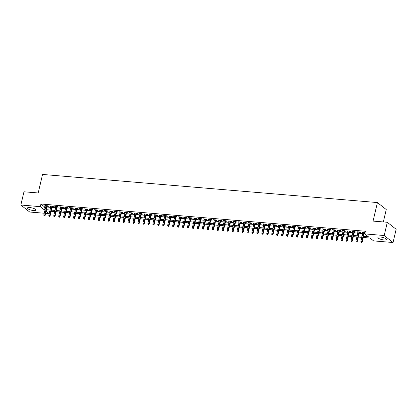 <?xml version="1.0" encoding="UTF-8"?>
<svg xmlns="http://www.w3.org/2000/svg" width="417" height="417" viewBox="0 0 417 417"><rect width="100%" height="100%" fill="white"/><g stroke="black" fill="none" stroke-linecap="round" stroke-linejoin="round"><path stroke-width="0.63" d="M29.847 207.583A4.399 1.157 13.2 0 1 35.987 210.064A4.399 1.157 13.2 0 1 33.569 210.533A4.399 1.157 13.2 0 1 27.423 208.057A4.399 1.157 13.2 0 1 29.847 207.583M380.325 237.002A4.399 1.157 13.2 0 1 386.47 239.483A4.399 1.157 13.2 0 1 384.052 239.952A4.399 1.157 13.2 0 1 377.906 237.476A4.399 1.157 13.2 0 1 380.325 237.002M383.348 221.948L386.257 209.553L377.421 202.558L42.544 174.447L38.197 192.977L23.957 191.784L20.85 205.018L40.293 206.65L43.874 209.49L45.088 209.589M377.421 202.558L373.074 221.088L387.315 222.282L396.15 229.282L393.043 242.517L373.601 240.885L370.02 238.05L363.254 237.482M49.712 211.164L49.128 213.65L45.625 213.353M44.233 213.238L29.685 212.018L20.85 205.018M47.309 206.191L48.445 206.285L47.846 205.81L44.874 205.56L45.917 206.071M52.261 206.603L53.397 206.702L52.803 206.227L49.826 205.977L50.869 206.488M57.212 207.02L58.354 207.119L57.755 206.644L54.783 206.394L55.821 206.905M62.169 207.437L63.306 207.53L62.706 207.061L59.735 206.811L60.778 207.322M67.121 207.854L68.258 207.947L67.663 207.473L64.692 207.228L65.73 207.734M72.073 208.271L73.215 208.364L72.615 207.89L69.644 207.64L70.681 208.151M77.03 208.682L78.167 208.781L77.572 208.307L74.596 208.057L75.639 208.568M81.982 209.099L83.119 209.193L82.524 208.724L79.553 208.474L80.59 208.985M86.939 209.516L88.076 209.61L87.476 209.141L84.505 208.891L85.548 209.397M91.891 209.933L93.027 210.027L92.433 209.553L89.457 209.303L90.499 209.814M96.843 210.345L97.979 210.444L97.385 209.97L94.414 209.72L95.451 210.231M101.8 210.762L102.936 210.861L102.337 210.387L99.366 210.137L100.408 210.648M106.752 211.179L107.888 211.273L107.294 210.804L104.323 210.554L105.36 211.065M111.704 211.596L112.845 211.69L112.246 211.216L109.275 210.971L110.312 211.476M116.661 212.013L117.797 212.107L117.198 211.633L114.227 211.383L115.269 211.893M121.613 212.425L122.749 212.524L122.155 212.05L119.184 211.8L120.221 212.31M126.57 212.842L127.706 212.936L127.107 212.467L124.136 212.217L125.178 212.727M131.522 213.259L132.658 213.353L132.064 212.878L129.088 212.634L130.13 213.139M136.474 213.676L137.61 213.77L137.016 213.296L134.045 213.045L135.082 213.556M141.431 214.088L142.567 214.187L141.968 213.713L138.997 213.462L140.039 213.973M146.383 214.505L147.519 214.599L146.925 214.13L143.954 213.879L144.991 214.39M151.335 214.922L152.476 215.016L151.877 214.547L148.905 214.296L149.943 214.807M156.292 215.339L157.428 215.433L156.828 214.958L153.857 214.708L154.9 215.219M161.243 215.751L162.38 215.85L161.786 215.375L158.814 215.125L159.852 215.636M166.195 216.168L167.337 216.267L166.737 215.792L163.766 215.542L164.809 216.053M171.152 216.585L172.289 216.678L171.695 216.209L168.718 215.959L169.761 216.47M176.104 217.002L177.241 217.095L176.646 216.621L173.675 216.376L174.713 216.882M181.061 217.419L182.198 217.512L181.598 217.038L178.627 216.788L179.67 217.299M186.013 217.83L187.15 217.929L186.555 217.455L183.579 217.205L184.622 217.716M190.965 218.247L192.107 218.341L191.507 217.872L188.536 217.622L189.573 218.133M195.922 218.664L197.059 218.758L196.459 218.289L193.488 218.039L194.53 218.544M200.874 219.081L202.01 219.175L201.416 218.701L198.445 218.451L199.482 218.961M205.826 219.493L206.968 219.592L206.368 219.118L203.397 218.868L204.439 219.378M210.783 219.91L211.919 220.009L211.325 219.535L208.349 219.285L209.391 219.795M215.735 220.327L216.871 220.421L216.277 219.952L213.306 219.702L214.343 220.212M220.692 220.744L221.828 220.838L221.229 220.364L218.258 220.119L219.3 220.624M225.644 221.161L226.78 221.255L226.186 220.781L223.21 220.53L224.252 221.041M230.596 221.573L231.737 221.672L231.138 221.198L228.167 220.947L229.204 221.458M235.553 221.99L236.689 222.084L236.09 221.615L233.119 221.364L234.161 221.875M240.505 222.407L241.641 222.501L241.047 222.026L238.076 221.781L239.113 222.287M245.457 222.824L246.598 222.918L245.999 222.443L243.028 222.193L244.07 222.704M250.414 223.236L251.55 223.335L250.956 222.86L247.979 222.61L249.022 223.121M255.366 223.653L256.502 223.747L255.908 223.277L252.937 223.027L253.974 223.538M260.323 224.07L261.459 224.164L260.86 223.694L257.888 223.444L258.931 223.955M265.275 224.487L266.411 224.581L265.817 224.106L262.84 223.856L263.883 224.367M270.226 224.899L271.368 224.998L270.769 224.523L267.797 224.273L268.835 224.784M275.184 225.316L276.32 225.415L275.72 224.94L272.749 224.69L273.792 225.201M280.135 225.733L281.272 225.826L280.677 225.357L277.706 225.107L278.744 225.618M285.087 226.15L286.229 226.243L285.629 225.769L282.658 225.524L283.701 226.03M290.044 226.567L291.181 226.66L290.586 226.186L287.61 225.936L288.653 226.447M294.996 226.978L296.133 227.077L295.538 226.603L292.567 226.353L293.604 226.864M299.953 227.395L301.09 227.489L300.49 227.02L297.519 226.77L298.562 227.281M304.905 227.812L306.042 227.906L305.447 227.437L302.471 227.187L303.513 227.698M309.857 228.229L310.999 228.323L310.399 227.849L307.428 227.599L308.465 228.109M314.814 228.641L315.95 228.74L315.351 228.266L312.38 228.016L313.422 228.526M319.766 229.058L320.902 229.157L320.308 228.683L317.337 228.433L318.374 228.943M324.718 229.475L325.859 229.569L325.26 229.1L322.289 228.85L323.331 229.36M329.675 229.892L330.811 229.986L330.217 229.512L327.241 229.267L328.283 229.772M334.627 230.309L335.763 230.403L335.169 229.929L332.198 229.678L333.235 230.189M339.584 230.721L340.72 230.82L340.121 230.346L337.15 230.095L338.192 230.606M344.536 231.138L345.672 231.232L345.078 230.763L342.102 230.512L343.144 231.023M349.488 231.555L350.629 231.649L350.03 231.174L347.059 230.929L348.096 231.435M354.445 231.972L355.581 232.066L354.982 231.591L352.011 231.341L353.053 231.852M359.397 232.384L360.533 232.483L359.939 232.008L356.968 231.758L358.005 232.269M363.525 236.319L368.352 236.726L364.771 233.885L365.391 231.242L40.913 204.007L44.494 206.842L45.708 206.941M47.1 207.061L50.666 207.358M52.057 207.478L55.617 207.775M57.009 207.89L60.574 208.192M61.961 208.307L65.526 208.604M66.918 208.724L70.478 209.021M71.87 209.141L75.435 209.438M76.827 209.553L80.387 209.855M81.779 209.97L85.339 210.272M86.731 210.387L90.296 210.684M91.688 210.804L95.248 211.101M96.64 211.216L100.205 211.518M101.592 211.633L105.157 211.935M106.549 212.05L110.109 212.347M111.501 212.467L115.066 212.764M116.458 212.884L120.018 213.181M121.41 213.296L124.97 213.598M126.361 213.713L129.927 214.01M131.319 214.13L134.879 214.427M136.27 214.547L139.836 214.844M141.222 214.958L144.788 215.261M146.179 215.375L149.739 215.678M151.131 215.792L154.697 216.089M156.088 216.209L159.648 216.506M161.04 216.626L164.6 216.923M165.992 217.038L169.557 217.34M170.949 217.455L174.509 217.752M175.901 217.872L179.466 218.169M180.853 218.289L184.418 218.586M185.81 218.701L189.37 219.003M190.762 219.118L194.327 219.42M195.719 219.535L199.279 219.832M200.671 219.952L204.231 220.249M205.623 220.364L209.188 220.666M210.58 220.781L214.14 221.083M215.532 221.198L219.092 221.495M220.484 221.615L224.049 221.912M225.441 222.032L229.001 222.329M230.392 222.443L233.958 222.746M235.35 222.86L238.91 223.158M240.301 223.277L243.862 223.575M245.253 223.694L248.819 223.992M250.21 224.106L253.771 224.409M255.162 224.523L258.722 224.826M260.114 224.94L263.68 225.237M265.071 225.357L268.631 225.654M270.023 225.774L273.588 226.071M274.98 226.186L278.54 226.488M279.932 226.603L283.492 226.9M284.884 227.02L288.449 227.317M289.841 227.437L293.401 227.734M294.793 227.849L298.353 228.151M299.745 228.266L303.31 228.568M304.702 228.683L308.262 228.98M309.654 229.1L313.219 229.397M314.611 229.512L318.171 229.814M319.563 229.929L323.123 230.231M324.515 230.346L328.08 230.643M329.472 230.763L333.032 231.06M334.424 231.18L337.984 231.477M339.375 231.591L342.941 231.894M344.333 232.008L347.893 232.305M349.284 232.425L352.85 232.722M354.242 232.842L357.802 233.139M359.193 233.254L362.754 233.556M364.145 233.671L364.807 233.728M365.078 232.571L361.92 232.175L362.957 232.686M364.349 232.801L365.011 232.858M387.315 222.282L384.213 235.522L393.043 242.517M40.913 204.007L40.293 206.65M364.771 233.885L384.213 235.522M46.48 209.709L50.045 210.006M51.437 210.121L54.997 210.423M56.389 210.538L59.949 210.84M61.341 210.955L64.906 211.252M66.298 211.372L69.858 211.669M71.25 211.784L74.815 212.086M76.202 212.201L79.767 212.503M81.159 212.618L84.719 212.915M86.11 213.035L89.676 213.332M91.068 213.452L94.628 213.749M96.019 213.864L99.58 214.166M100.971 214.281L104.537 214.578M105.928 214.698L109.489 214.995M110.88 215.115L114.446 215.412M115.832 215.526L119.398 215.829M120.789 215.943L124.349 216.246M125.741 216.36L129.306 216.658M130.698 216.777L134.258 217.075M135.65 217.194L139.21 217.492M140.602 217.606L144.167 217.909M145.559 218.023L149.119 218.32M150.511 218.44L154.076 218.737M155.463 218.857L159.028 219.154M160.42 219.269L163.98 219.571M165.372 219.686L168.937 219.988M170.329 220.103L173.889 220.4M175.281 220.52L178.841 220.817M180.233 220.932L183.798 221.234M185.19 221.349L188.75 221.651M190.142 221.766L193.707 222.063M195.093 222.183L198.659 222.48M200.051 222.6L203.611 222.897M205.002 223.012L208.568 223.314M209.959 223.429L213.52 223.726M214.911 223.846L218.472 224.143M219.863 224.263L223.429 224.56M224.82 224.674L228.38 224.977M229.772 225.091L233.332 225.394M234.724 225.508L238.289 225.805M239.681 225.925L243.241 226.222M244.633 226.342L248.198 226.639M249.59 226.754L253.15 227.056M254.542 227.171L258.102 227.468M259.494 227.588L263.059 227.885M264.451 228.005L268.011 228.302M269.403 228.417L272.963 228.719M274.355 228.834L277.92 229.136M279.312 229.251L282.872 229.548M284.264 229.668L287.829 229.965M289.221 230.08L292.781 230.382M294.173 230.497L297.733 230.799M299.125 230.914L302.69 231.211M304.082 231.331L307.642 231.628M309.033 231.748L312.594 232.045M313.985 232.16L317.551 232.462M318.942 232.577L322.503 232.874M323.894 232.994L327.46 233.291M328.851 233.411L332.412 233.708M333.803 233.822L337.363 234.125M338.755 234.239L342.321 234.542M343.712 234.656L347.272 234.953M348.664 235.073L352.224 235.37M353.616 235.49L357.181 235.787M358.573 235.902L362.133 236.204M46.115 211.263L49.128 213.65M361.862 237.362L358.302 237.065M356.91 236.95L353.345 236.648M351.953 236.533L348.393 236.23M347.001 236.116L343.436 235.819M342.044 235.699L338.484 235.402M337.092 235.282L333.532 234.985M332.141 234.87L328.575 234.568M327.183 234.453L323.623 234.156M322.232 234.036L318.671 233.739M317.28 233.619L313.714 233.322M312.323 233.207L308.762 232.905M307.371 232.79L303.805 232.488M302.414 232.373L298.853 232.076M297.462 231.956L293.902 231.659M292.51 231.544L288.945 231.242M287.553 231.127L283.993 230.825M282.601 230.71L279.041 230.413M277.649 230.293L274.084 229.996M272.692 229.876L269.132 229.579M267.74 229.465L264.175 229.162M262.788 229.048L259.223 228.751M257.831 228.631L254.271 228.334M252.879 228.214L249.314 227.917M247.922 227.802L244.362 227.5M242.97 227.385L239.41 227.083M238.018 226.968L234.453 226.671M233.061 226.551L229.501 226.254M228.109 226.134L224.544 225.837M223.158 225.722L219.592 225.42M218.2 225.305L214.64 225.008M213.249 224.888L209.683 224.591M208.292 224.471L204.731 224.174M203.34 224.059L199.779 223.757M198.388 223.642L194.822 223.34M193.431 223.225L189.871 222.928M188.479 222.808L184.913 222.511M183.527 222.397L179.962 222.094M178.57 221.98L175.01 221.677M173.618 221.563L170.053 221.265M168.661 221.146L165.101 220.848M163.709 220.729L160.149 220.431M158.757 220.317L155.192 220.014M153.8 219.9L150.24 219.603M148.848 219.483L145.283 219.186M143.896 219.066L140.331 218.769M138.939 218.654L135.379 218.352M133.987 218.237L130.422 217.935M129.03 217.82L125.47 217.523M124.078 217.403L120.518 217.106M119.126 216.986L115.561 216.689M114.169 216.574L110.609 216.272M109.218 216.157L105.652 215.86M104.266 215.74L100.7 215.443M99.309 215.323L95.748 215.026M94.357 214.911L90.791 214.609M89.4 214.494L85.839 214.192M84.448 214.077L80.888 213.78M79.496 213.66L75.93 213.363M74.539 213.249L70.979 212.946M69.587 212.832L66.027 212.529M64.635 212.415L61.07 212.117M59.678 211.998L56.118 211.7M54.726 211.581L51.161 211.283M49.769 211.169L46.209 210.866M44.494 206.842L43.874 209.49M362.613 232.233L362.514 232.65M357.661 231.816L357.562 232.233M352.704 231.404L352.61 231.816M347.752 230.987L347.653 231.399M342.8 230.57L342.701 230.987M337.843 230.153L337.749 230.57M332.891 229.736L332.792 230.153M327.934 229.324L327.84 229.736M322.982 228.907L322.883 229.319M318.03 228.49L317.931 228.907M313.073 228.073L312.979 228.49M308.121 227.661L308.022 228.073M303.169 227.244L303.07 227.656M298.212 226.827L298.119 227.244M293.26 226.41L293.161 226.827M288.303 225.998L288.21 226.41M283.351 225.581L283.252 225.993M278.4 225.164L278.301 225.576M273.443 224.747L273.349 225.164M268.491 224.33L268.392 224.747M263.539 223.919L263.44 224.33M258.582 223.502L258.488 223.913M253.63 223.085L253.531 223.502M248.673 222.668L248.579 223.085M243.721 222.256L243.622 222.668M238.769 221.839L238.67 222.251M233.812 221.422L233.718 221.839M228.86 221.005L228.761 221.422M223.908 220.588L223.809 221.005M218.951 220.176L218.857 220.588M213.999 219.759L213.9 220.171M209.047 219.342L208.948 219.759M204.09 218.925L203.991 219.342M199.138 218.513L199.039 218.925M194.181 218.096L194.087 218.508M189.229 217.679L189.13 218.096M184.278 217.262L184.178 217.679M179.32 216.85L179.227 217.262M174.369 216.433L174.27 216.845M169.417 216.016L169.318 216.428M164.46 215.599L164.361 216.016M159.508 215.182L159.409 215.599M154.551 214.771L154.457 215.182M149.599 214.354L149.5 214.765M144.647 213.937L144.548 214.354M139.69 213.52L139.596 213.937M134.738 213.108L134.639 213.52M129.786 212.691L129.687 213.103M124.829 212.274L124.735 212.691M119.877 211.857L119.778 212.274M114.92 211.44L114.826 211.857M109.968 211.028L109.869 211.44M105.016 210.611L104.917 211.023M100.059 210.194L99.965 210.611M95.107 209.777L95.008 210.194M90.155 209.365L90.056 209.777M85.198 208.948L85.104 209.36M80.246 208.531L80.147 208.948M75.289 208.114L75.196 208.531M70.337 207.697L70.238 208.114M65.386 207.285L65.287 207.697M60.429 206.868L60.335 207.28M55.477 206.451L55.378 206.868M50.525 206.034L50.426 206.451M45.568 205.623L45.474 206.034M361.508 242.36L361.013 242.319L361.748 242.553L361.774 241.615L360.882 241.542L363.056 232.269M363.947 232.347L361.774 241.615L362.206 241.954L364.448 232.389M361.748 242.553L362.206 241.954M360.882 241.542L361.013 242.319M356.556 241.949L356.061 241.907L356.796 242.136L356.822 241.198L355.93 241.125L358.104 231.852M358.995 231.93L356.822 241.198L357.249 241.542L359.496 231.972M356.796 242.136L357.249 241.542M355.93 241.125L356.061 241.907M351.604 241.532L351.109 241.49L351.839 241.719L351.865 240.786L350.973 240.708L353.147 231.44M354.038 231.513L351.865 240.786L352.297 241.125L354.539 231.555M351.839 241.719L352.297 241.125M350.973 240.708L351.109 241.49M346.647 241.115L346.152 241.073L346.887 241.302L346.913 240.369L346.021 240.291L348.195 231.023M349.086 231.096L346.913 240.369L347.34 240.708L349.587 231.138M346.887 241.302L347.34 240.708M346.021 240.291L346.152 241.073M341.695 240.698L341.2 240.656L341.935 240.89L341.961 239.952L341.07 239.879L343.243 230.606M344.134 230.684L341.961 239.952L342.388 240.291L344.635 230.726M341.935 240.89L342.388 240.291M341.07 239.879L341.2 240.656M336.743 240.286L336.248 240.244L336.978 240.473L337.004 239.535L336.112 239.462L338.286 230.189M339.177 230.267L337.004 239.535L337.436 239.879L339.678 230.309M336.978 240.473L337.436 239.879M336.112 239.462L336.248 240.244M331.786 239.869L331.291 239.827L332.026 240.056L332.052 239.118L331.161 239.045L333.334 229.777M334.226 229.85L332.052 239.118L332.479 239.462L334.726 229.892M332.026 240.056L332.479 239.462M331.161 239.045L331.291 239.827M326.834 239.452L326.339 239.41L327.074 239.639L327.095 238.706L326.203 238.628L328.382 229.36M329.274 229.433L327.095 238.706L327.527 239.045L329.769 229.475M327.074 239.639L327.527 239.045M326.203 238.628L326.339 239.41M321.877 239.035L321.382 238.993L322.117 239.228L322.143 238.289L321.252 238.216L323.425 228.943M324.317 229.016L322.143 238.289L322.576 238.628L324.817 229.058M322.117 239.228L322.576 238.628M321.252 238.216L321.382 238.993M316.925 238.623L316.43 238.581L317.165 238.811L317.191 237.872L316.3 237.799L318.473 228.526M319.365 228.605L317.191 237.872L317.618 238.211L319.865 228.646M317.165 238.811L317.618 238.211M316.3 237.799L316.43 238.581M311.973 238.206L311.478 238.164L312.208 238.394L312.234 237.455L311.343 237.382L313.516 228.115M314.408 228.188L312.234 237.455L312.667 237.799L314.908 228.229M312.208 238.394L312.667 237.799M311.343 237.382L311.478 238.164M307.016 237.789L306.521 237.747L307.256 237.977L307.282 237.044L306.391 236.965L308.564 227.698M309.456 227.771L307.282 237.044L307.71 237.382L309.956 227.812M307.256 237.977L307.71 237.382M306.391 236.965L306.521 237.747M302.064 237.372L301.569 237.33L302.304 237.56L302.33 236.627L301.439 236.548L303.612 227.281M304.504 227.354L302.33 236.627L302.758 236.965L305.004 227.395M302.304 237.56L302.758 236.965M301.439 236.548L301.569 237.33M297.113 236.955L296.617 236.913L297.347 237.148L297.373 236.21L296.482 236.137L298.655 226.864M299.547 226.942L297.373 236.21L297.806 236.548L300.047 226.984M297.347 237.148L297.806 236.548M296.482 236.137L296.617 236.913M292.155 236.543L291.66 236.502L292.395 236.731L292.421 235.793L291.53 235.72L293.704 226.447M294.595 226.525L292.421 235.793L292.849 236.137L295.095 226.567M292.395 236.731L292.849 236.137M291.53 235.72L291.66 236.502M287.204 236.126L286.708 236.085L287.443 236.314L287.464 235.381L286.573 235.303L288.752 226.035M289.643 226.108L287.464 235.381L287.897 235.72L290.138 226.15M287.443 236.314L287.897 235.72M286.573 235.303L286.708 236.085M282.246 235.709L281.751 235.668L282.486 235.897L282.512 234.964L281.621 234.886L283.795 225.618M284.686 225.691L282.512 234.964L282.945 235.303L285.186 225.733M282.486 235.897L282.945 235.303M281.621 234.886L281.751 235.668M277.295 235.292L276.799 235.251L277.534 235.485L277.56 234.547L276.669 234.474L278.843 225.201M279.734 225.274L277.56 234.547L277.988 234.886L280.234 225.321M277.534 235.485L277.988 234.886M276.669 234.474L276.799 235.251M272.343 234.88L271.848 234.839L272.577 235.068L272.603 234.13L271.712 234.057L273.886 224.784M274.777 224.862L272.603 234.13L273.036 234.469L275.277 224.904M272.577 235.068L273.036 234.469M271.712 234.057L271.848 234.839M267.386 234.463L266.89 234.422L267.625 234.651L267.651 233.713L266.76 233.64L268.934 224.372M269.825 224.445L267.651 233.713L268.079 234.057L270.325 224.487M267.625 234.651L268.079 234.057M266.76 233.64L266.89 234.422M262.434 234.046L261.939 234.005L262.674 234.234L262.7 233.301L261.808 233.223L263.982 223.955M264.873 224.028L262.7 233.301L263.127 233.64L265.374 224.07M262.674 234.234L263.127 233.64M261.808 233.223L261.939 234.005M257.482 233.629L256.987 233.588L257.716 233.822L257.742 232.884L256.851 232.811L259.025 223.538M259.916 223.611L257.742 232.884L258.175 233.223L260.416 223.653M257.716 233.822L258.175 233.223M256.851 232.811L256.987 233.588M252.525 233.212L252.03 233.171L252.765 233.405L252.791 232.467L251.899 232.394L254.073 223.121M254.964 223.199L252.791 232.467L253.218 232.806L255.465 223.241M252.765 233.405L253.218 232.806M251.899 232.394L252.03 233.171M247.573 232.801L247.078 232.759L247.813 232.988L247.834 232.05L246.942 231.977L249.121 222.704M250.012 222.782L247.834 232.05L248.266 232.394L250.508 222.824M247.813 232.988L248.266 232.394M246.942 231.977L247.078 232.759M242.616 232.384L242.121 232.342L242.856 232.571L242.882 231.638L241.99 231.56L244.164 222.292M245.055 222.365L242.882 231.638L243.314 231.977L245.556 222.407M242.856 232.571L243.314 231.977M241.99 231.56L242.121 232.342M237.664 231.967L237.169 231.925L237.904 232.154L237.93 231.221L237.038 231.143L239.212 221.875M240.103 221.948L237.93 231.221L238.357 231.56L240.604 221.99M237.904 232.154L238.357 231.56M237.038 231.143L237.169 231.925M232.712 231.55L232.217 231.508L232.947 231.743L232.973 230.804L232.081 230.731L234.255 221.458M235.152 221.536L232.973 230.804L233.405 231.143L235.647 221.578M232.947 231.743L233.405 231.143M232.081 230.731L232.217 231.508M227.755 231.138L227.26 231.096L227.995 231.326L228.021 230.387L227.129 230.314L229.303 221.041M230.194 221.119L228.021 230.387L228.448 230.731L230.695 221.161M227.995 231.326L228.448 230.731M227.129 230.314L227.26 231.096M222.803 230.721L222.308 230.679L223.043 230.909L223.069 229.97L222.178 229.897L224.351 220.629M225.243 220.702L223.069 229.97L223.496 230.314L225.743 220.744M223.043 230.909L223.496 230.314M222.178 229.897L222.308 230.679M217.851 230.304L217.356 230.262L218.086 230.492L218.112 229.558L217.221 229.48L219.394 220.212M220.285 220.285L218.112 229.558L218.544 229.897L220.786 220.327M218.086 230.492L218.544 229.897M217.221 229.48L217.356 230.262M212.894 229.887L212.399 229.845L213.134 230.08L213.16 229.142L212.269 229.069L214.442 219.795M215.334 219.868L213.16 229.142L213.587 229.48L215.834 219.91M213.134 230.08L213.587 229.48M212.269 229.069L212.399 229.845M207.942 229.475L207.447 229.433L208.182 229.663L208.208 228.725L207.312 228.652L209.49 219.378M210.382 219.457L208.208 228.725L208.636 229.063L210.882 219.498M208.182 229.663L208.636 229.063M207.312 228.652L207.447 229.433M202.985 229.058L202.49 229.016L203.225 229.246L203.251 228.308L202.36 228.235L204.533 218.967M205.425 219.04L203.251 228.308L203.684 228.652L205.925 219.081M203.225 229.246L203.684 228.652M202.36 228.235L202.49 229.016M198.033 228.641L197.538 228.599L198.273 228.829L198.299 227.896L197.408 227.818L199.581 218.55M200.473 218.623L198.299 227.896L198.727 228.235L200.973 218.664M198.273 228.829L198.727 228.235M197.408 227.818L197.538 228.599M193.081 228.224L192.586 228.182L193.321 228.412L193.342 227.479L192.451 227.401L194.624 218.133M195.521 218.206L193.342 227.479L193.775 227.818L196.016 218.247M193.321 228.412L193.775 227.818M192.451 227.401L192.586 228.182M188.124 227.807L187.629 227.765L188.364 228L188.39 227.062L187.499 226.989L189.672 217.716M190.564 217.794L188.39 227.062L188.818 227.401L191.064 217.836M188.364 228L188.818 227.401M187.499 226.989L187.629 227.765M183.172 227.395L182.677 227.354L183.412 227.583L183.438 226.645L182.547 226.572L184.721 217.299M185.612 217.377L183.438 226.645L183.866 226.989L186.112 217.419M183.412 227.583L183.866 226.989M182.547 226.572L182.677 227.354M178.221 226.978L177.725 226.937L178.455 227.166L178.481 226.233L177.59 226.155L179.763 216.887M180.655 216.96L178.481 226.233L178.914 226.572L181.155 217.002M178.455 227.166L178.914 226.572M177.59 226.155L177.725 226.937M173.263 226.561L172.768 226.52L173.503 226.749L173.529 225.816L172.638 225.738L174.812 216.47M175.703 216.543L173.529 225.816L173.957 226.155L176.203 216.585M173.503 226.749L173.957 226.155M172.638 225.738L172.768 226.52M168.312 226.144L167.816 226.103L168.551 226.337L168.577 225.399L167.681 225.326L169.86 216.053M170.751 216.126L168.577 225.399L169.005 225.738L171.251 216.173M168.551 226.337L169.005 225.738M167.681 225.326L167.816 226.103M163.355 225.733L162.859 225.691L163.594 225.92L163.62 224.982L162.729 224.909L164.903 215.636M165.794 215.714L163.62 224.982L164.053 225.321L166.294 215.756M163.594 225.92L164.053 225.321M162.729 224.909L162.859 225.691M158.403 225.316L157.907 225.274L158.642 225.503L158.668 224.565L157.777 224.492L159.951 215.224M160.842 215.297L158.668 224.565L159.096 224.909L161.343 215.339M158.642 225.503L159.096 224.909M157.777 224.492L157.907 225.274M153.451 224.899L152.956 224.857L153.691 225.086L153.711 224.153L152.82 224.075L154.994 214.807M155.89 214.88L153.711 224.153L154.144 224.492L156.385 214.922M153.691 225.086L154.144 224.492M152.82 224.075L152.956 224.857M148.494 224.482L147.999 224.44L148.733 224.674L148.76 223.736L147.868 223.663L150.042 214.39M150.933 214.463L148.76 223.736L149.187 224.075L151.434 214.505M148.733 224.674L149.187 224.075M147.868 223.663L147.999 224.44M143.542 224.065L143.047 224.023L143.782 224.257L143.808 223.319L142.916 223.246L145.09 213.973M145.981 214.051L143.808 223.319L144.235 223.658L146.482 214.093M143.782 224.257L144.235 223.658M142.916 223.246L143.047 224.023M138.59 223.653L138.095 223.611L138.825 223.84L138.851 222.902L137.959 222.829L140.133 213.556M141.024 213.634L138.851 222.902L139.283 223.246L141.525 213.676M138.825 223.84L139.283 223.246M137.959 222.829L138.095 223.611M133.633 223.236L133.138 223.194L133.873 223.423L133.899 222.49L133.007 222.412L135.181 213.144M136.072 213.217L133.899 222.49L134.326 222.829L136.573 213.259M133.873 223.423L134.326 222.829M133.007 222.412L133.138 223.194M128.681 222.819L128.186 222.777L128.921 223.006L128.947 222.073L128.05 221.995L130.229 212.727M131.12 212.8L128.947 222.073L129.374 222.412L131.621 212.842M128.921 223.006L129.374 222.412M128.05 221.995L128.186 222.777M123.724 222.402L123.229 222.36L123.964 222.595L123.99 221.656L123.098 221.583L125.272 212.31M126.163 212.389L123.99 221.656L124.422 221.995L126.664 212.43M123.964 222.595L124.422 221.995M123.098 221.583L123.229 222.36M118.772 221.99L118.277 221.948L119.012 222.178L119.038 221.239L118.147 221.166L120.32 211.893M121.211 211.972L119.038 221.239L119.465 221.583L121.712 212.013M119.012 222.178L119.465 221.583M118.147 221.166L118.277 221.948M113.82 221.573L113.325 221.531L114.06 221.761L114.081 220.822L113.189 220.749L115.363 211.482M116.26 211.555L114.081 220.822L114.513 221.166L116.755 211.596M114.06 221.761L114.513 221.166M113.189 220.749L113.325 221.531M108.863 221.156L108.368 221.114L109.103 221.344L109.129 220.411L108.238 220.332L110.411 211.065M111.303 211.138L109.129 220.411L109.556 220.749L111.803 211.179M109.103 221.344L109.556 220.749M108.238 220.332L108.368 221.114M103.911 220.739L103.416 220.697L104.151 220.932L104.177 219.994L103.286 219.921L105.459 210.648M106.351 210.721L104.177 219.994L104.604 220.332L106.851 210.762M104.151 220.932L104.604 220.332M103.286 219.921L103.416 220.697M98.959 220.327L98.464 220.285L99.194 220.515L99.22 219.577L98.329 219.504L100.502 210.231M101.394 210.309L99.22 219.577L99.653 219.915L101.894 210.35M99.194 220.515L99.653 219.915M98.329 219.504L98.464 220.285M94.002 219.91L93.507 219.868L94.242 220.098L94.268 219.16L93.377 219.087L95.55 209.819M96.442 209.892L94.268 219.16L94.695 219.504L96.942 209.933M94.242 220.098L94.695 219.504M93.377 219.087L93.507 219.868M89.05 219.493L88.555 219.451L89.29 219.681L89.316 218.748L88.42 218.67L90.598 209.402M91.49 209.475L89.316 218.748L89.744 219.087L91.99 209.516M89.29 219.681L89.744 219.087M88.42 218.67L88.555 219.451M84.098 219.076L83.598 219.034L84.333 219.264L84.359 218.331L83.468 218.253L85.641 208.985M86.533 209.058L84.359 218.331L84.792 218.67L87.033 209.099M84.333 219.264L84.792 218.67M83.468 218.253L83.598 219.034M79.141 218.659L78.646 218.617L79.381 218.852L79.407 217.914L78.516 217.841L80.69 208.568M81.581 208.646L79.407 217.914L79.835 218.253L82.081 208.688M79.381 218.852L79.835 218.253M78.516 217.841L78.646 218.617M74.19 218.247L73.694 218.206L74.429 218.435L74.45 217.497L73.559 217.424L75.732 208.151M76.629 208.229L74.45 217.497L74.883 217.841L77.124 208.271M74.429 218.435L74.883 217.841M73.559 217.424L73.694 218.206M69.232 217.83L68.737 217.789L69.472 218.018L69.498 217.08L68.607 217.007L70.781 207.739M71.672 207.812L69.498 217.08L69.926 217.424L72.172 207.854M69.472 218.018L69.926 217.424M68.607 217.007L68.737 217.789M64.281 217.413L63.785 217.372L64.52 217.601L64.546 216.668L63.655 216.59L65.829 207.322M66.72 207.395L64.546 216.668L64.974 217.007L67.22 207.437M64.52 217.601L64.974 217.007M63.655 216.59L63.785 217.372M59.329 216.996L58.833 216.955L59.563 217.189L59.589 216.251L58.698 216.178L60.872 206.905M61.763 206.978L59.589 216.251L60.022 216.59L62.263 207.02M59.563 217.189L60.022 216.59M58.698 216.178L58.833 216.955M54.372 216.585L53.876 216.543L54.611 216.772L54.637 215.834L53.746 215.761L55.92 206.488M56.811 206.566L54.637 215.834L55.065 216.173L57.311 206.608M54.611 216.772L55.065 216.173M53.746 215.761L53.876 216.543M49.42 216.168L48.925 216.126L49.659 216.355L49.686 215.417L48.789 215.344L50.968 206.076M51.859 206.149L49.686 215.417L50.113 215.761L52.36 206.191M49.659 216.355L50.113 215.761M48.789 215.344L48.925 216.126M44.468 215.751L43.967 215.709L44.702 215.938L44.728 215.005L43.837 214.927L46.011 205.659M46.902 205.732L44.728 215.005L45.161 215.344L47.402 205.774M44.702 215.938L45.161 215.344M43.837 214.927L43.967 215.709"/></g></svg>
